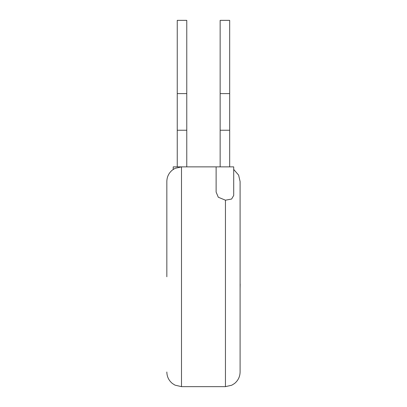 <?xml version="1.0" encoding="UTF-8"?>
<svg xmlns="http://www.w3.org/2000/svg" width="407" height="407" viewBox="0 0 407 407"><rect width="100%" height="100%" fill="white"/><g stroke="black" fill="none" stroke-linecap="round" stroke-linejoin="round"><path stroke-width="0.61" d="M229.675 166.87L229.675 20.355L220.151 20.355L220.151 93.61L229.675 93.61M220.151 166.87L220.151 130.24L229.675 130.24M220.151 130.24L220.151 93.61M216.122 166.87L216.122 192.094L218.3 197.237L225.442 200.193L231.624 199.028L233.704 195.431L233.704 166.87L173.219 166.87L173.219 169.424M186.772 166.87L186.772 20.355L177.249 20.355L186.772 20.355M177.249 166.87L177.249 130.24L186.772 130.24M177.249 130.24L177.249 20.355M166.834 276.76L166.834 181.522C166.936 176.836 168.798 173 172.415 170.019L175.041 168.366L181.486 166.87L181.486 386.65L175.041 385.154L172.415 383.506C168.798 380.52 166.936 376.689 166.834 371.998M233.704 169.424L238.624 175.127L240.094 181.522L240.094 371.998C239.993 376.689 238.131 380.52 234.513 383.506L231.781 385.205L225.442 386.65L225.442 200.193M240.094 283.984L240.094 265.598M240.166 283.984L240.094 288.385M177.249 93.61L186.772 93.61M225.442 386.65L181.486 386.65"/></g></svg>
